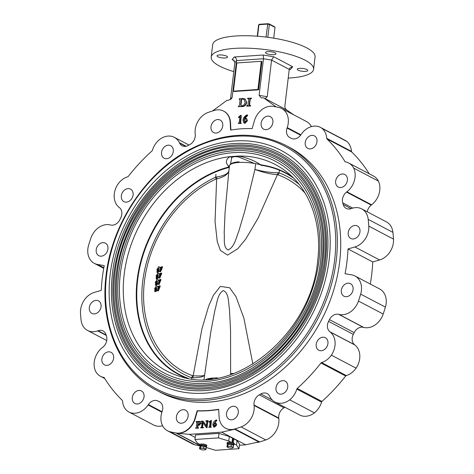 <?xml version="1.0" encoding="UTF-8"?>
<svg xmlns="http://www.w3.org/2000/svg" width="474" height="474" viewBox="0 0 474 474"><rect width="100%" height="100%" fill="white"/><g stroke="black" fill="none" stroke-linecap="round" stroke-linejoin="round"><path stroke-width="0.71" d="M339.657 261.826A138.461 109.109 -62.3 0 0 289.087 147.124L285.715 145.352A138.461 109.109 117.7 0 1 336.285 260.054A138.461 109.109 117.7 0 1 156.823 390.452L160.194 392.223A138.461 109.109 -62.3 0 0 339.657 261.826M353.083 289.531A7.069 5.57 -62.3 0 0 350.499 283.677A7.069 5.57 -62.3 0 0 341.333 290.337A7.069 5.57 -62.3 0 0 343.917 296.191A7.069 5.57 -62.3 0 0 353.083 289.531M327.937 343.567A7.069 5.57 -62.3 0 0 325.354 337.713A7.069 5.57 -62.3 0 0 316.194 344.373A7.069 5.57 -62.3 0 0 318.777 350.227A7.069 5.57 -62.3 0 0 327.937 343.567M287.736 387.003A7.069 5.57 -62.3 0 0 285.152 381.143A7.069 5.57 -62.3 0 0 275.987 387.803A7.069 5.57 -62.3 0 0 278.57 393.657A7.069 5.57 -62.3 0 0 287.736 387.003M238.28 412.641A7.069 5.57 -62.3 0 0 235.697 406.781A7.069 5.57 -62.3 0 0 226.531 413.441A7.069 5.57 -62.3 0 0 229.114 419.294A7.069 5.57 -62.3 0 0 238.28 412.641M101.063 306.725A7.069 5.57 117.7 0 1 91.897 313.385A7.069 5.57 117.7 0 1 89.313 307.525A7.069 5.57 117.7 0 1 98.479 300.872A7.069 5.57 117.7 0 1 101.063 306.725M113.624 358.19A7.069 5.57 117.7 0 1 104.458 364.85A7.069 5.57 117.7 0 1 101.88 358.99A7.069 5.57 117.7 0 1 111.04 352.33A7.069 5.57 117.7 0 1 113.624 358.19M144.043 396.803A7.069 5.57 117.7 0 1 134.883 403.463A7.069 5.57 117.7 0 1 132.299 397.603A7.069 5.57 117.7 0 1 141.465 390.949A7.069 5.57 117.7 0 1 144.043 396.803M188.148 416.059A7.069 5.57 117.7 0 1 178.982 422.719A7.069 5.57 117.7 0 1 176.399 416.859A7.069 5.57 117.7 0 1 185.565 410.2A7.069 5.57 117.7 0 1 188.148 416.059M359.962 231.822A7.069 5.57 117.7 0 1 350.801 238.475A7.069 5.57 117.7 0 1 348.218 232.621A7.069 5.57 117.7 0 1 357.384 225.962A7.069 5.57 117.7 0 1 359.962 231.822M347.401 180.357A7.069 5.57 117.7 0 1 338.235 187.017A7.069 5.57 117.7 0 1 335.657 181.157A7.069 5.57 117.7 0 1 344.817 174.497A7.069 5.57 117.7 0 1 347.401 180.357M316.982 141.744A7.069 5.57 117.7 0 1 307.816 148.398A7.069 5.57 117.7 0 1 305.232 142.544A7.069 5.57 117.7 0 1 314.398 135.884A7.069 5.57 117.7 0 1 316.982 141.744M272.876 122.488A7.069 5.57 117.7 0 1 263.71 129.147A7.069 5.57 117.7 0 1 261.133 123.287A7.069 5.57 117.7 0 1 270.293 116.628A7.069 5.57 117.7 0 1 272.876 122.488M107.942 249.01A7.069 5.57 -62.3 0 0 105.358 243.156A7.069 5.57 -62.3 0 0 96.198 249.816A7.069 5.57 -62.3 0 0 98.782 255.67A7.069 5.57 -62.3 0 0 107.942 249.01M133.087 194.98A7.069 5.57 -62.3 0 0 130.504 189.12A7.069 5.57 -62.3 0 0 121.338 195.78A7.069 5.57 -62.3 0 0 123.921 201.634A7.069 5.57 -62.3 0 0 133.087 194.98M173.288 151.544A7.069 5.57 -62.3 0 0 170.705 145.69A7.069 5.57 -62.3 0 0 161.545 152.344A7.069 5.57 -62.3 0 0 164.128 158.203A7.069 5.57 -62.3 0 0 173.288 151.544M222.744 125.906A7.069 5.57 -62.3 0 0 220.167 120.052A7.069 5.57 -62.3 0 0 211.001 126.706A7.069 5.57 -62.3 0 0 213.584 132.566A7.069 5.57 -62.3 0 0 222.744 125.906M90.812 238.298A172.34 135.807 -62.3 0 0 88.608 245.23A17.674 13.93 -62.3 0 0 87.88 248.737A17.674 13.93 -62.3 0 0 94.332 263.378A17.674 13.93 -62.3 0 0 97.721 264.51L104.233 265.588A147.301 116.071 -62.3 0 0 102.277 278.019A147.301 116.071 -62.3 0 0 101.276 290.39L94.397 292.381A17.674 13.93 -62.3 0 0 80.604 309.765A17.674 13.93 -62.3 0 0 80.503 313.231A172.34 135.807 -62.3 0 0 81.072 319.974A17.674 13.93 -62.3 0 0 87.572 330.461A17.674 13.93 -62.3 0 0 97.65 330.882L98.059 330.734A8.84 6.962 117.7 0 1 103.095 330.947A8.84 6.962 117.7 0 1 106.099 334.857A147.301 116.071 -62.3 0 0 106.567 336.516A8.84 6.962 117.7 0 1 102.751 347.252L102.384 347.537A17.674 13.93 -62.3 0 0 94.237 361.994A17.674 13.93 -62.3 0 0 95.612 371.255A17.674 13.93 -62.3 0 0 100.541 376.32A17.674 13.93 -62.3 0 0 103.782 377.428A1.179 0.93 117.7 0 1 104.298 377.784A167.624 132.092 -62.3 0 0 122.28 400.364A1.179 0.93 117.7 0 1 122.547 400.986A17.674 13.93 -62.3 0 0 127.21 410.922A17.674 13.93 -62.3 0 0 128.845 411.977A17.674 13.93 -62.3 0 0 148.119 404.956L148.392 404.553A8.84 6.962 117.7 0 1 157.919 400.986A147.301 116.071 -62.3 0 0 159.305 401.662A8.84 6.962 117.7 0 1 159.501 401.756A8.84 6.962 117.7 0 1 162.215 411.284L162.055 411.746A17.674 13.93 -62.3 0 0 161.036 416.154A17.674 13.93 -62.3 0 0 167.494 430.795A17.674 13.93 -62.3 0 0 170.13 431.778A172.34 135.807 -62.3 0 0 175.878 432.963A17.674 13.93 -62.3 0 0 194.885 418.536L197.137 410.733A147.301 116.071 -62.3 0 0 218.68 409.263L219.089 416.883A17.674 13.93 -62.3 0 0 225.66 428.247A17.674 13.93 -62.3 0 0 234.938 428.934A172.34 135.807 -62.3 0 0 241.07 426.938A17.674 13.93 -62.3 0 0 254.088 405.466L254.034 405.021A8.84 6.962 117.7 0 1 254.046 402.847A8.84 6.962 117.7 0 1 259.308 394.836A147.301 116.071 -62.3 0 0 260.884 393.959A8.84 6.962 117.7 0 1 267.17 393.598A8.84 6.962 117.7 0 1 269.706 396.276L269.89 396.649A17.674 13.93 -62.3 0 0 274.961 402.011A17.674 13.93 -62.3 0 0 289.703 399.837A17.674 13.93 -62.3 0 0 296.831 389.095A1.179 0.93 117.7 0 1 297.251 388.431A167.624 132.092 -62.3 0 0 320.963 363.007A1.179 0.93 117.7 0 1 321.568 362.574A17.674 13.93 -62.3 0 0 331.362 355.174A17.674 13.93 -62.3 0 0 330.177 332.001L329.874 331.759A8.84 6.962 117.7 0 1 327.469 324.974A8.84 6.962 117.7 0 1 328.577 321.372A147.301 116.071 -62.3 0 0 329.454 319.624A8.84 6.962 117.7 0 1 338.614 314.321L338.993 314.416A17.674 13.93 -62.3 0 0 358.468 301.049A172.34 135.807 -62.3 0 0 360.667 294.117A17.674 13.93 -62.3 0 0 354.943 275.969A17.674 13.93 -62.3 0 0 351.56 274.837L345.048 273.759A147.301 116.071 -62.3 0 0 348.005 248.957L354.884 246.966A17.674 13.93 -62.3 0 0 368.778 226.116A172.34 135.807 -62.3 0 0 368.209 219.373A17.674 13.93 -62.3 0 0 361.709 208.886A17.674 13.93 -62.3 0 0 351.631 208.465L351.222 208.613A8.84 6.962 117.7 0 1 346.18 208.4A8.84 6.962 117.7 0 1 343.182 204.49A147.301 116.071 -62.3 0 0 342.714 202.831A8.84 6.962 117.7 0 1 342.453 199.323A8.84 6.962 117.7 0 1 346.524 192.094L346.897 191.81A17.674 13.93 -62.3 0 0 353.669 168.092A17.674 13.93 -62.3 0 0 348.74 163.026A17.674 13.93 -62.3 0 0 345.499 161.918A1.179 0.93 117.7 0 1 344.983 161.563A167.624 132.092 -62.3 0 0 326.995 138.983A1.179 0.93 117.7 0 1 326.734 138.361A17.674 13.93 -62.3 0 0 322.071 128.424A17.674 13.93 -62.3 0 0 320.43 127.37A17.674 13.93 -62.3 0 0 301.162 134.391L300.883 134.794A8.84 6.962 117.7 0 1 291.362 138.361A147.301 116.071 -62.3 0 0 289.975 137.685A8.84 6.962 117.7 0 1 289.78 137.59A8.84 6.962 117.7 0 1 286.551 130.267A8.84 6.962 117.7 0 1 287.06 128.063L287.22 127.601A17.674 13.93 -62.3 0 0 281.787 108.552A17.674 13.93 -62.3 0 0 279.15 107.568A172.34 135.807 -62.3 0 0 273.403 106.383A17.674 13.93 -62.3 0 0 254.396 120.811L252.144 128.614A147.301 116.071 -62.3 0 0 230.601 130.083L230.186 122.464A17.674 13.93 -62.3 0 0 223.621 111.1A17.674 13.93 -62.3 0 0 214.337 110.412A172.34 135.807 -62.3 0 0 208.21 112.409A17.674 13.93 -62.3 0 0 195.211 129.538A17.674 13.93 -62.3 0 0 195.193 133.881L195.241 134.326A8.84 6.962 117.7 0 1 189.967 144.511A147.301 116.071 -62.3 0 0 188.397 145.388A8.84 6.962 117.7 0 1 182.111 145.749A8.84 6.962 117.7 0 1 179.575 143.071L179.391 142.698A17.674 13.93 -62.3 0 0 174.319 137.336A17.674 13.93 -62.3 0 0 159.572 139.51A17.674 13.93 -62.3 0 0 152.444 150.252A1.179 0.93 117.7 0 1 152.024 150.922A167.624 132.092 -62.3 0 0 128.318 176.34A1.179 0.93 117.7 0 1 127.707 176.772A17.674 13.93 -62.3 0 0 117.919 184.173A17.674 13.93 -62.3 0 0 114.299 193.777A17.674 13.93 -62.3 0 0 119.098 207.345L119.407 207.588A8.84 6.962 117.7 0 1 120.704 217.975A147.301 116.071 -62.3 0 0 119.827 219.729A8.84 6.962 117.7 0 1 110.661 225.026L110.282 224.931A17.674 13.93 -62.3 0 0 90.812 238.298M167.494 430.795L192.213 443.794A17.674 13.93 -62.3 0 0 194.85 444.778A172.34 135.807 -62.3 0 0 199.785 445.815M256.073 442.532A17.674 13.93 -62.3 0 0 259.663 441.94A172.34 135.807 -62.3 0 0 265.79 439.937A17.674 13.93 -62.3 0 0 278.807 418.465L278.759 418.021A8.84 6.962 117.7 0 1 278.771 415.846A8.84 6.962 117.7 0 1 284.033 407.836A147.301 116.071 -62.3 0 0 285.01 407.296M331.362 355.174L356.081 368.174A17.674 13.93 -62.3 0 0 354.902 345.001L354.593 344.758A8.84 6.962 117.7 0 1 352.194 337.974A8.84 6.962 117.7 0 1 353.296 334.371A147.301 116.071 -62.3 0 0 354.173 332.624A8.84 6.962 117.7 0 1 363.339 327.327L363.718 327.421A17.674 13.93 -62.3 0 0 383.188 314.049A172.34 135.807 -62.3 0 0 385.392 307.116A17.674 13.93 -62.3 0 0 379.668 288.968L354.943 275.969M367.249 211.801A8.84 6.962 117.7 0 1 371.249 205.094L371.616 204.809A17.674 13.93 -62.3 0 0 378.388 181.092A17.674 13.93 -62.3 0 0 373.459 176.026L348.74 163.026M225.82 428.33A17.674 13.93 -62.3 0 0 225.98 428.413A17.674 13.93 -62.3 0 0 234.18 429.385L221.625 432.152L189.322 434.356L177.223 433.272A17.674 13.93 117.7 0 1 176.719 433.218L199.678 445.299M176.719 433.23L177.223 433.272A17.674 13.93 -62.3 0 0 195.205 418.702L197.457 410.905A147.301 116.071 -62.3 0 0 218.692 409.489M258.786 441.934L234.707 429.26A17.674 13.93 117.7 0 1 234.18 429.385L234.707 429.272L258.786 441.934L245.704 444.819L239.406 445.246M223.781 111.189A17.674 13.93 117.7 0 1 223.941 111.272A17.674 13.93 117.7 0 1 230.512 122.636L230.909 130.03M240.111 99.516L239.145 99.256L239.198 98.847L242.333 98.527L244.928 98.853L246.758 102.307C246.202 104.973 244.744 106.407 242.398 106.614L238.161 106.668L239.423 105.453L240.087 99.445M245.088 98.942L246.758 102.307M276.117 106.905L263.674 97.851L261.31 97.905L259.118 95.369L263.485 58.74L236.562 60.577L234.879 62.598L233.427 59.961L232.106 59.6L234.28 56.981C235.839 57.632 236.597 58.829 236.562 60.577L232.195 97.206L231.508 98.716L228.397 100.257L226.963 100.358L212.565 110.957M261.921 61.638L258.561 89.817L234.091 91.488L233.451 91.15L257.921 89.479L261.281 61.3L261.921 61.638M248.714 98.835L247.558 98.639L247.606 98.242L251.51 98.171L251.463 98.586L250.219 99.054L249.52 105.554M251.19 98L251.143 98.414L249.899 98.888L249.152 105.151L250.627 105.554L250.568 106.058L246.664 106.135L246.717 105.678L247.949 105.305L248.708 98.746M238.647 117.629L238.452 117.274L240.425 115.389L240.964 115.354L240.117 122.452L241.236 123.068L241.189 123.453L238.197 123.465L239.222 122.511L239.921 116.616L238.647 117.629L239.868 117.084M240.964 115.354L241.284 115.52L240.596 122.979M247.179 120.473L244.726 123.11L243.879 122.95L242.966 120.129C243.5 117.451 244.945 115.692 247.309 114.862L247.73 115.407L244.797 118.512L246.403 118.405L247.499 120.639L245.046 123.276L244.045 123.021M244.791 118.518L244.258 120.426L245.082 122.778M245.793 118.909L244.791 118.512M246.557 118.506L247.499 120.639M259.118 95.369L267.223 96.72L271.59 60.091L263.485 58.74L263.23 55.008L273.705 56.761L271.59 60.091L289.247 69.382L284.88 106.01C284.821 107.782 285.466 109.121 286.811 110.021L293.578 114.755M267.223 96.72L265.244 98.562L264.616 98.343L286.811 110.021M230.441 99.617L234.879 62.598M311.424 126.599A17.674 13.93 -62.3 0 0 306.506 121.551L281.787 108.552M322.071 128.424L346.79 141.424A17.674 13.93 -62.3 0 0 345.155 140.369L320.43 127.37M326.734 138.361L351.453 151.36A17.674 13.93 -62.3 0 0 346.79 141.424M369.234 173.804A167.624 132.092 -62.3 0 0 351.72 151.982L326.995 138.983M353.669 168.092L378.388 181.092M348.005 248.957L372.724 261.956L379.603 259.971A17.674 13.93 -62.3 0 0 393.497 239.115A172.34 135.807 -62.3 0 0 392.928 232.373A17.674 13.93 -62.3 0 0 386.429 221.891L361.709 208.886M370.277 284.033A147.301 116.071 -62.3 0 0 372.724 261.956M321.568 362.574L346.293 375.574A17.674 13.93 -62.3 0 0 356.081 368.174M297.251 388.431L321.976 401.431A167.624 132.092 -62.3 0 0 345.682 376.006L320.963 363.007M289.703 399.837L314.428 412.836A17.674 13.93 -62.3 0 0 321.556 402.1L296.831 389.095M274.961 402.011L299.681 415.011A17.674 13.93 -62.3 0 0 314.428 412.836M128.845 411.977L153.57 424.977A17.674 13.93 -62.3 0 0 162.576 425.747M197.137 410.733L197.457 410.905M351.453 151.36A1.179 0.93 -62.3 0 0 351.72 151.982M346.293 375.574A1.179 0.93 -62.3 0 0 345.682 376.006M321.976 401.431A1.179 0.93 -62.3 0 0 321.556 402.1M216.523 419.911L213.632 424.538L214.337 426.553L215.474 424.734L214.361 423.039L215.741 422.95L216.405 424.722L214.307 426.979L213.584 426.843L212.796 424.426C213.253 422.127 214.497 420.622 216.523 419.911L216.926 420.402L214.438 423.004M214.39 423.104L213.952 424.704L214.657 426.719M215.237 423.401L214.491 423.323M215.895 423.045L216.725 424.888L214.627 427.145L213.75 426.914M209.093 422.287L208.927 421.979L211.084 420.331L210.355 426.416L211.321 427.299L208.708 427.287L209.585 426.47L210.189 421.416L209.093 422.287L210.136 421.884M211.084 420.331L211.404 420.497L210.812 426.89M202.996 422.784L202.558 427.477M202.054 421.582L201.337 421.481L201.379 421.119L203.15 421.439L206.415 426.126L206.865 421.558L205.823 421.137L205.864 420.782L208.08 420.634L207.375 421.54L206.747 427.566L206.326 427.595L202.706 422.364L202.155 426.956L203.494 427.832L200.573 427.844L201.646 426.95L202.137 421.653M202.167 421.706L201.337 421.481M202.552 421.042L203.476 421.611L206.439 425.871M206.871 421.356L205.823 421.137M208.08 420.634L208.359 421.161L207.695 421.712L207.067 427.738L206.326 427.595M200.306 421.451L201.189 423.223L199.003 425.403L197.788 424.787L198.428 424.68L199.815 423.164L199.258 421.854L198.031 421.747L198.351 421.919L198.025 424.645M199.412 421.955L198.351 421.919M197.978 425.024L197.842 427.72M198.031 421.747L197.368 427.311L198.576 428.194L195.513 428.2L196.337 427.406L196.787 421.984M196.888 422.079L196.094 421.854L196.135 421.487L200.158 421.356L201.189 423.223M221.625 432.152L245.704 444.819M189.322 434.356L195.199 437.449M211.208 57.07L212.684 44.669A51.553 13.864 6.8 0 1 235.785 36A51.553 13.864 6.8 0 1 288.933 41.374A51.553 13.864 6.8 0 1 315.068 56.88L313.592 69.275A51.553 13.864 -173.2 0 0 287.451 53.769A51.553 13.864 -173.2 0 0 234.304 48.401A51.553 13.864 -173.2 0 0 211.208 57.07A51.553 13.864 -173.2 0 0 233.806 71.592M225.168 57.988A5.303 1.428 6.8 0 1 219.705 57.437A5.303 1.428 6.8 0 1 217.015 55.837A5.303 1.428 6.8 0 1 219.391 54.948A5.303 1.428 6.8 0 1 224.86 55.499A5.303 1.428 6.8 0 1 227.544 57.093A5.303 1.428 6.8 0 1 225.168 57.988M273.622 54.682A5.303 1.428 6.8 0 1 268.16 54.131A5.303 1.428 6.8 0 1 265.47 52.537A5.303 1.428 6.8 0 1 267.846 51.642A5.303 1.428 6.8 0 1 273.308 52.193A5.303 1.428 6.8 0 1 275.998 53.787A5.303 1.428 6.8 0 1 273.622 54.682M305.404 71.396A5.303 1.428 6.8 0 1 299.941 70.845A5.303 1.428 6.8 0 1 297.251 69.245A5.303 1.428 6.8 0 1 299.627 68.357A5.303 1.428 6.8 0 1 305.096 68.908A5.303 1.428 6.8 0 1 307.78 70.502A5.303 1.428 6.8 0 1 305.404 71.396M288.21 78.08A51.553 13.864 -173.2 0 0 290.491 77.943A51.553 13.864 -173.2 0 0 313.592 69.275M263.674 97.851L264.616 98.343M257.921 89.479L258.561 89.817M261.281 61.3L236.81 62.971L233.451 91.15M273.705 56.761L292.695 66.745L289.887 67.93L289.247 69.382M289.253 69.323L290.515 69.358L289.241 69.447M240.099 99.807L239.927 99.362L239.145 99.256M246.439 102.141C245.876 104.807 244.424 106.241 242.078 106.449L242.398 106.614M242.078 106.449L240.691 106.686M240.371 106.514L238.161 106.668M241.77 105.862C243.689 105.554 244.809 104.298 245.135 102.106L243.962 99.315L242.042 99.001L241.302 99.653L240.668 105.003L241.065 105.755L241.77 105.862M244.116 99.404L242.042 99.001M242.362 99.173L241.302 99.653M241.627 99.818L240.988 105.175L240.668 105.003M240.988 105.175L241.236 105.82M248.708 98.936L247.558 98.639M251.143 98.414L251.463 98.586M250.011 98.622L250.331 98.788M249.899 98.888L250.219 99.054M250.308 105.382L250.568 106.058M250.248 105.892L246.664 106.135M240.911 122.896L240.869 123.287L238.197 123.465M240.277 122.813L240.117 122.452L240.437 122.618M240.869 123.287L241.189 123.453M247.309 114.862L247.73 115.407M247.41 115.241C245.461 116.272 244.306 117.949 243.938 120.26L244.258 120.426M243.938 120.26L244.762 122.612L246.089 120.485L245.645 118.903M245.645 118.796L244.945 118.844M244.726 123.11L245.046 123.276M200.863 423.051L198.683 425.231L197.788 424.787M198.292 427.696L198.576 428.194M198.251 428.022L195.513 428.2M196.929 422.429L196.094 421.854M203.216 427.347L203.494 427.832M203.174 427.666L200.573 427.844M208.039 420.995L208.359 421.161M207.494 421.096L207.813 421.262M207.375 421.54L207.695 421.712M206.747 427.566L207.067 427.738M202.475 427.127L202.155 426.956L202.238 427.311M211.037 426.796L210.995 427.133L208.708 427.287M210.492 426.724L210.355 426.416L210.675 426.582M210.995 427.133L211.321 427.299M216.606 420.237L216.926 420.402M213.632 424.538L213.952 424.704M216.405 424.722L216.725 424.888M214.307 426.979L214.627 427.145M273.729 38.169L275.015 27.385L269.351 24.405A8.307 2.234 -173.2 0 0 267.585 24.109L267.798 23.73A7.72 2.074 6.8 0 1 269.042 23.937L269.351 24.405L267.816 37.298M266.038 37.073L267.798 23.73L267.585 24.109L258.952 24.701L259.515 24.293L267.697 23.736M257.578 36.231L258.952 24.701L259.515 24.293L258.952 24.701A8.307 2.234 -173.2 0 0 258.585 25.14L259.136 24.352M257.264 36.208L258.585 25.14M269.042 23.937L269.351 24.405L269.042 23.937M274.482 26.793L275.015 27.385L274.482 26.793M186.229 377.979A114.198 89.989 117.7 0 1 138.852 269.362A114.198 89.989 117.7 0 1 229.066 166.925C225.257 162.813 225.577 159.382 230.02 156.633L238.706 156.041C247.659 157.919 255.006 160.858 260.747 164.857A114.175 89.971 117.7 0 1 292.15 176.695M260.629 165.225A113.813 89.687 -62.3 0 1 277.006 169.259A113.813 89.687 -62.3 0 1 293.602 178.135A113.813 89.687 -62.3 0 0 260.73 165.236M312.799 187.609C324.329 208.459 328.571 232.509 325.525 259.764C319.263 324.056 262.738 385.522 206.99 388.816A127.465 100.441 117.7 0 1 113.778 274.28A127.465 100.441 117.7 0 1 199.673 153.819A127.465 100.441 117.7 0 1 312.799 187.609A127.465 100.441 117.7 0 1 325.561 259.705M125.314 347.543C113.588 326.325 109.275 301.914 112.368 274.31C118.725 209.247 175.813 147.106 232.503 143.705A129.129 101.756 117.7 0 1 326.93 259.74A129.129 101.756 117.7 0 1 239.915 381.771A129.129 101.756 117.7 0 1 125.314 347.543A129.129 101.756 117.7 0 1 112.391 274.375M310.642 189.446C321.905 209.81 326.053 233.309 323.072 259.93C316.964 322.741 261.743 382.785 207.28 386.002A124.52 98.124 117.7 0 1 116.225 274.114A124.52 98.124 117.7 0 1 200.135 156.438A124.52 98.124 117.7 0 1 310.642 189.446A124.52 98.124 117.7 0 1 323.114 259.871M127.465 345.706C116.006 324.974 111.793 301.12 114.815 274.138C121.03 210.569 176.814 149.843 232.213 146.519A126.185 99.433 117.7 0 1 324.483 259.906A126.185 99.433 117.7 0 1 239.453 379.159A126.185 99.433 117.7 0 1 127.465 345.706A126.185 99.433 117.7 0 1 114.838 274.209M308.491 191.283C319.488 211.161 323.535 234.103 320.625 260.102C314.659 321.425 260.741 380.047 207.576 383.188A121.569 95.801 117.7 0 1 118.672 273.948A121.569 95.801 117.7 0 1 200.597 159.057A121.569 95.801 117.7 0 1 308.491 191.283A121.569 95.801 117.7 0 1 320.667 260.042M129.615 343.869C118.429 323.624 114.311 300.32 117.262 273.972C123.329 211.884 177.809 152.581 231.916 149.334A123.24 97.111 117.7 0 1 322.036 260.072A123.24 97.111 117.7 0 1 238.991 376.54A123.24 97.111 117.7 0 1 129.615 343.869A123.24 97.111 117.7 0 1 117.291 274.043M110.152 274.529A131.831 103.883 117.7 0 1 281.023 150.377A131.831 103.883 117.7 0 1 329.175 259.586A131.831 103.883 117.7 0 1 158.304 383.739A131.831 103.883 117.7 0 1 110.152 274.529M229.292 167.369A113.813 89.687 -62.3 0 0 141.868 259.154A113.813 89.687 -62.3 0 0 171.582 369.726A113.813 89.687 -62.3 0 0 188.302 378.371M229.256 167.18A114.027 89.853 -62.3 0 0 139.101 269.854A114.027 89.853 -62.3 0 0 187.088 378.145M254.526 163.465L238.979 157.095C235.708 156.384 233.297 156.55 231.75 157.587L230.459 164.442M238.979 157.095A8.84 1.967 -81.4 0 0 238.706 156.041A116.657 91.932 117.7 0 1 287.481 172.554C310.405 190.856 322.184 224.866 317.681 260.777C311.465 332.932 235.939 395.909 180.238 376.492A116.657 91.932 117.7 0 1 124.164 274.41A116.657 91.932 117.7 0 1 230.02 156.633A8.84 6.997 -114.1 0 1 231.75 157.587M233.86 373.459L230.631 373.453L230.554 330.378L229.446 309.036C228.284 302.797 229.161 293.157 223.343 290.556C217.335 293.975 216.997 303.597 214.947 310.061L210.829 331.741L203.998 379.496M279.393 170.202L279.073 172.88A11.785 7.217 -69.7 0 1 278.09 174.859L277.391 174.722L258.022 218.265L245.662 239.157L237.747 248.779L227.573 255.107L220.392 250.444L217.264 241.651L215.048 221.559L216.63 178.864C223.432 177.3 227.496 174.758 228.829 171.244L225.073 212.305L224.19 232.604C224.759 238.529 222.869 247.641 228.184 249.976C234.695 246.818 236.052 237.735 238.689 231.579L244.797 210.942L254.953 169.461L255.646 163.666A20.619 5.546 -173.2 0 0 238.618 162.475A20.619 5.546 -173.2 0 0 229.523 165.45L228.148 167.162M160.034 267.312L158.429 266.738L156.835 272.153L159.4 270.524L159.934 271.436L161.966 266.637L159.797 267.739L159.228 266.868M159.934 271.436L160.573 271.774L162.612 266.975L161.966 266.637M156.829 272.153L157.475 272.491L159.839 271.377M159.205 273.664L157.593 273.083L156.041 278.522L158.594 276.887L159.14 277.805L161.13 272.983L158.968 274.091L158.393 273.214M159.14 277.805L159.779 278.143L161.776 273.32L161.13 272.983M156.041 278.522L156.681 278.86L159.045 277.74M216.837 176.932A11.785 6.683 79.5 0 1 216.63 178.864L215.913 179.101A11.785 5.048 65.1 0 0 215.634 177.205L216.837 176.932C223.58 175.884 227.579 173.988 228.829 171.244L229.523 165.45A0.883 0.847 -154.4 0 1 229.594 165.195L229.594 165.195C230.838 163.228 233.984 162.114 239.038 161.847M155.045 290.017L155.448 290.124C154.257 289.116 154.423 288.139 155.958 287.191C157.167 288.109 156.995 289.087 155.448 290.124L156.633 287.522M158.476 289.413L159.465 287.256M159.43 287.262L158.79 286.924C159.868 287.611 159.768 288.441 158.488 289.413C157.392 288.719 157.492 287.89 158.79 286.924L159.223 286.983M155.745 283.6L156.147 283.701C154.962 282.705 155.14 281.734 156.681 280.786C157.878 281.698 157.7 282.67 156.147 283.701L157.356 281.118M159.181 282.99L160.182 280.851M160.147 280.857L159.507 280.519C160.579 281.195 160.473 282.018 159.193 282.99C158.103 282.314 158.203 281.491 159.507 280.519L159.939 280.572M156.497 277.213L156.9 277.314C155.727 276.318 155.91 275.353 157.451 274.405C158.642 275.311 158.458 276.283 156.9 277.314L158.126 274.736M159.56 276.526L159.945 276.603C158.861 275.921 158.974 275.104 160.277 274.138C161.344 274.807 161.231 275.625 159.945 276.603L160.953 274.47M160.923 274.476L160.277 274.138L160.71 274.191M157.303 270.844L157.7 270.944C156.533 269.961 156.728 268.995 158.275 268.053C159.46 268.954 159.27 269.919 157.7 270.944L158.95 268.385M160.366 270.162L160.751 270.239C159.673 269.564 159.791 268.746 161.107 267.786C162.161 268.444 162.043 269.262 160.751 270.239L161.776 268.118M161.747 268.124L161.107 267.786L161.533 267.84M159.193 282.99L158.808 282.919M158.488 289.413L158.103 289.336M158.192 280.472L157.611 279.589L156.805 279.459L155.294 284.915L157.842 283.28L158.393 284.199L160.354 279.358L158.192 280.472M157.469 286.877L156.876 285.994L156.076 285.858L154.607 291.338L157.143 289.697L157.706 290.621L159.625 285.763L157.469 286.877M155.294 284.915L155.94 285.253L158.292 284.133M158.393 284.199L159.039 284.536L160.994 279.696L160.354 279.358M158.423 280.039L157.611 279.589M154.607 291.338L155.247 291.676L157.599 290.556M157.706 290.621L158.346 290.959L160.265 286.1L159.625 285.763M157.7 286.444L156.876 285.994M191.585 378.868L191.715 377.778A11.785 7.217 110.3 0 0 192.474 375.681L193.143 375.805L201.96 328.826L208.69 306.074L213.424 295.272L220.309 286.409L229.629 287.748L236.011 296.706L243.885 318.161L252.879 364.091M193.143 375.805C199.72 376.143 203.506 375.953 204.507 375.236C203.399 376.777 199.524 377.654 192.877 377.873A11.785 7.217 -89.3 0 0 193.143 375.805M277.391 174.722C270.281 174.106 262.803 172.352 254.953 169.461C262.993 171.576 270.636 172.672 277.877 172.767A11.785 6.304 92.5 0 1 277.391 174.722M299.047 184.321A111.597 87.939 117.7 0 0 279.073 172.88L277.877 172.767M215.972 174.355L215.634 177.205A111.597 87.939 117.7 0 0 142.692 281.657A111.597 87.939 117.7 0 0 191.715 377.778L192.877 377.873M233.167 373.713L230.631 373.453L230.483 374.661M262.365 165.082L255.646 163.666M234.162 443.83L236.49 445.056L238.997 448.694L239.536 444.191L237.03 440.547L233.836 438.865L233.362 442.84M232.912 439.392A2.648 0.711 -173.2 0 0 233.812 439.06M199.88 444.411L197.462 443.137L194.956 439.493L195.495 434.984L218.988 433.384L229.321 436.495L232.515 438.172L232.005 442.42M237.03 440.547L236.49 445.056M229.321 436.495L228.788 441.004L231.205 442.272M194.956 439.493L218.449 437.893L228.788 441.004M238.997 448.694L215.504 450.3L206.249 447.515M218.988 433.384L218.449 437.893M233.398 444.944A3.537 0.948 -173.2 0 0 234.085 444.482L234.192 443.581A3.537 0.948 -173.2 0 0 234.097 443.314A3.537 0.948 -173.2 0 0 230.323 442.171A3.537 0.948 -173.2 0 0 227.17 442.74L227.064 443.646A3.537 0.948 -173.2 0 0 227.159 443.913A3.537 0.948 -173.2 0 0 227.621 444.257M234.085 444.482A3.537 0.948 -173.2 0 0 233.99 444.215A3.537 0.948 -173.2 0 0 230.216 443.072A3.537 0.948 -173.2 0 0 227.064 443.646M227.591 444.736A2.909 0.782 6.8 0 1 227.573 444.618A2.909 0.782 6.8 0 1 229.683 444.12A2.909 0.782 6.8 0 1 232.882 444.802A2.909 0.782 6.8 0 1 233.35 445.234L233.463 444.405A2.909 0.782 6.8 0 0 232.989 443.895A2.909 0.782 6.8 0 0 229.789 443.22A2.909 0.782 6.8 0 0 227.686 443.717L227.573 444.618M232.959 445.086L232.941 445.062A2.577 0.693 -173.2 0 0 232.266 444.665A2.577 0.693 -173.2 0 0 228.332 444.345M227.81 446.147L226.957 446.941L228.142 447.557A2.945 0.794 6.8 0 1 227.366 446.704A2.945 0.794 6.8 0 1 229.422 446.366L227.81 446.147L228.03 444.334L231.288 444.452L231.069 446.265L229.422 446.366A2.945 0.794 6.8 0 1 232.254 446.875L231.069 446.265M226.957 446.941L227.176 445.127L228.03 444.334M233.475 447.178L232.254 446.875A2.945 0.794 6.8 0 1 233.03 447.734L233.694 445.364L231.288 444.452M231.999 448.043L233.03 447.734A2.945 0.794 6.8 0 1 231.999 448.043A2.945 0.794 6.8 0 1 230.974 448.072A2.945 0.794 -173.2 0 1 228.249 447.598L228.249 447.598A2.945 0.794 -173.2 0 1 228.142 447.557M205.55 446.952L205.532 446.935A2.577 0.693 -173.2 0 0 204.857 446.538A2.577 0.693 -173.2 0 0 200.923 446.212M204.59 449.915A2.945 0.794 6.8 0 1 203.565 449.945A2.945 0.794 6.8 0 1 200.84 449.471A2.945 0.794 6.8 0 1 200.733 449.429A2.945 0.794 6.8 0 1 199.957 448.576A2.945 0.794 6.8 0 1 202.013 448.232A2.945 0.794 -173.2 0 1 204.845 448.748A2.945 0.794 6.8 0 1 205.621 449.601A2.945 0.794 6.8 0 1 204.59 449.915L206.066 449.044L203.66 448.131L200.401 448.019L199.548 448.813L200.804 449.453M199.548 448.813L199.767 447L200.621 446.206L203.879 446.318L206.285 447.231L206.066 449.044M200.621 446.206L200.401 448.019M203.879 446.318L203.66 448.131M201.983 446.271L201.681 445.424L201.154 445.145L201.651 446.093M201.954 445.987A2.909 0.782 6.8 0 1 205.473 446.668A2.909 0.782 6.8 0 1 205.941 447.101L206.054 446.277A2.909 0.782 6.8 0 0 205.58 445.767A2.909 0.782 6.8 0 0 201.58 445.098L202.137 446.081M200.182 446.609A2.909 0.782 6.8 0 1 200.164 446.49A2.909 0.782 6.8 0 1 201.474 445.998M200.164 446.49L200.277 445.59A2.909 0.782 6.8 0 1 201.154 445.145M205.989 446.81A3.537 0.948 -173.2 0 0 206.676 446.354L206.782 445.447A3.537 0.948 -173.2 0 0 206.688 445.181A3.537 0.948 -173.2 0 0 202.913 444.037A3.537 0.948 -173.2 0 0 199.761 444.612L199.655 445.513A3.537 0.948 -173.2 0 0 199.75 445.779A3.537 0.948 -173.2 0 0 200.212 446.123M206.676 446.354A3.537 0.948 -173.2 0 0 206.581 446.087A3.537 0.948 -173.2 0 0 202.807 444.938A3.537 0.948 -173.2 0 0 199.655 445.513M334.668 259.782A137.282 108.179 -62.3 0 0 236.283 136.269A137.282 108.179 -62.3 0 0 106.585 275.341A137.282 108.179 -62.3 0 0 204.969 398.859A137.282 108.179 -62.3 0 0 334.668 259.782M97.721 264.51L103.83 267.727M170.13 431.778L194.85 444.778M259.308 394.836L284.033 407.836M328.577 321.372L353.296 334.371M346.524 192.094L371.249 205.094M287.06 128.063L300.605 135.185M194.885 418.536L195.205 418.702M175.878 432.963L199.661 445.471M234.938 428.934L259.663 441.94M230.186 122.464L230.512 122.636M230.512 99.226L232.195 97.206M179.391 142.698L186.146 146.253M179.575 143.071L185.755 146.324M287.22 127.601L300.889 134.794M344.983 161.563L345.753 161.966M346.897 191.81L371.616 204.809M342.714 202.831L352.745 208.104M343.182 204.49L351.104 208.655M368.209 219.373L392.928 232.373M368.778 226.116L393.497 239.115M354.884 246.966L379.603 259.971M360.667 294.117L385.392 307.116M358.468 301.049L383.188 314.049M338.993 314.416L363.718 327.421M338.614 314.321L363.339 327.327M329.454 319.624L354.173 332.624M329.874 331.759L354.593 344.758M330.177 332.001L354.902 345.001M260.884 393.959L272.117 399.866M254.034 405.021L278.759 418.021M254.088 405.466L278.807 418.465M241.07 426.938L265.79 439.937M159.305 401.662L159.691 401.863M157.919 400.986L160.141 402.153M148.392 404.553L162.061 411.74M148.119 404.956L161.901 412.208M104.179 377.642L103.782 377.428M98.059 330.734L106.129 334.982M97.65 330.882L106.247 335.408M292.695 66.745L290.515 69.358M234.423 60.814L232.106 59.6M234.28 56.981L263.23 55.008M248.412 105.969L248.732 106.135M239.489 123.341L239.814 123.513M198.339 421.718L198.659 421.89M196.852 428.075L197.172 428.247M201.841 427.726L202.161 427.892M209.816 427.181L210.142 427.347M120.325 273.836A119.584 94.231 117.7 0 1 233.303 152.687A119.584 94.231 117.7 0 1 319.002 260.279A119.584 94.231 117.7 0 1 206.024 381.428A119.584 94.231 117.7 0 1 120.325 273.836M205.87 379.425A20.619 5.546 6.8 0 1 212.909 378.056A20.619 5.546 6.8 0 1 217.969 377.962M305.09 193.108A109.376 86.185 -62.3 0 0 278.09 174.859M215.913 179.101A109.376 86.185 -62.3 0 0 144.422 281.467A109.376 86.185 -62.3 0 0 192.474 375.681M285.715 145.352C255.759 130.546 223.657 131.985 189.399 149.666C145.832 172.524 111.657 224.166 106.058 275.542C99.664 325.211 120.171 371.806 156.823 390.452M94.332 263.378L103.723 268.32M225.66 428.247L225.98 428.413M223.621 111.1L223.941 111.272M174.319 137.336L188.99 145.05M100.541 376.32L104.766 378.542M87.572 330.461L106.751 340.545M244.928 98.853L245.248 99.025M246.403 118.405L246.723 118.577M243.879 122.95L244.205 123.116M200.158 421.356L200.478 421.528M198.132 425.131L198.452 425.296M202.896 421.084L203.222 421.25M215.741 422.95L216.067 423.116M213.584 426.843L213.904 427.009M259.349 24.275L269.143 23.931M269.202 23.949L274.736 26.864M212.696 378.785L208.216 379.271M233.054 438.166L232.533 442.55"/></g></svg>
